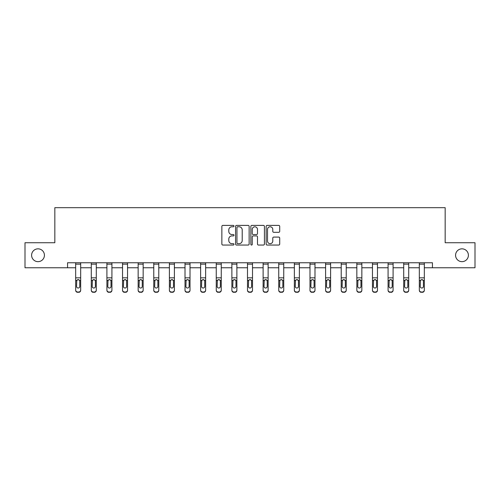 <?xml version="1.0" encoding="UTF-8"?>
<svg xmlns="http://www.w3.org/2000/svg" width="500" height="500" viewBox="0 0 500 500"><rect width="100%" height="100%" fill="white"/><g stroke="black" fill="none" stroke-linecap="round" stroke-linejoin="round"><path stroke-width="0.75" d="M233.981 226.081A0.688 0.688 0 0 0 233.294 225.394L222.85 225.394A0.981 0.981 0 0 0 221.863 226.375L221.863 244.069A0.981 0.981 0 0 0 222.85 245.05L233.294 245.05A0.688 0.688 0 0 0 233.981 244.363A0.688 0.688 0 0 0 233.294 243.675L231.938 243.675A3.144 3.144 0 0 1 228.794 240.525L228.794 239.056A3.144 3.144 0 0 1 231.938 235.906L233.294 235.906A0.688 0.688 0 0 0 233.981 235.219A0.688 0.688 0 0 0 233.294 234.531L231.938 234.531A3.144 3.144 0 0 1 228.794 231.388L228.794 229.913A3.144 3.144 0 0 1 231.938 226.769L233.294 226.769A0.688 0.688 0 0 0 233.981 226.081M455.575 255.25A6.406 6.406 0 0 0 461.981 261.656A6.406 6.406 0 0 0 468.394 255.25A6.406 6.406 0 0 0 461.981 248.837A6.406 6.406 0 0 0 455.575 255.25M31.606 255.25A6.406 6.406 0 0 0 38.019 261.656A6.406 6.406 0 0 0 44.425 255.25A6.406 6.406 0 0 0 38.019 248.837A6.406 6.406 0 0 0 31.606 255.25M278.725 232.319A0.981 0.981 0 0 0 279.706 231.337L279.706 226.375A0.981 0.981 0 0 0 278.725 225.394L267.125 225.394A0.981 0.981 0 0 0 266.144 226.375L266.144 244.069A0.981 0.981 0 0 0 267.125 245.05L278.725 245.05A0.981 0.981 0 0 0 279.706 244.069L279.706 238.069A0.981 0.981 0 0 0 278.725 237.087L273.762 237.087A0.981 0.981 0 0 0 272.781 238.069L272.781 241.044A2.631 2.631 0 0 1 270.15 243.675A2.631 2.631 0 0 1 267.519 241.044L267.519 229.394A2.631 2.631 0 0 1 270.15 226.769A2.631 2.631 0 0 1 272.781 229.394L272.781 231.337A0.981 0.981 0 0 0 273.762 232.319L278.725 232.319M67.556 267.762L25 267.762L25 242.731L54.837 242.731L54.837 207.681L445.163 207.681L445.163 242.731L475 242.731L475 267.762L432.444 267.762L432.444 262.756L67.556 262.756L67.556 267.762L75.669 267.762M249.137 226.375A0.981 0.981 0 0 0 248.156 225.394L236.556 225.394A0.981 0.981 0 0 0 235.575 226.375L235.575 244.069A0.981 0.981 0 0 0 236.556 245.05L248.156 245.05A0.981 0.981 0 0 0 249.137 244.069L249.137 226.375M251.844 225.394L263.444 225.394A0.981 0.981 0 0 1 264.425 226.375L264.425 244.069A0.981 0.981 0 0 1 263.444 245.05L258.475 245.05A0.981 0.981 0 0 1 257.494 244.069L257.494 236.894A0.981 0.981 0 0 0 256.512 235.906L253.219 235.906A0.981 0.981 0 0 0 252.237 236.894L252.237 244.363A0.688 0.688 0 0 1 251.55 245.05A0.688 0.688 0 0 1 250.863 244.363L250.863 226.375A0.981 0.981 0 0 1 251.844 225.394M80.675 267.762L91.287 267.762M96.294 267.762L106.906 267.762M111.919 267.762L122.531 267.762M127.537 267.762L138.15 267.762M143.156 267.762L153.769 267.762M158.781 267.762L169.394 267.762M174.4 267.762L185.012 267.762M190.019 267.762L200.631 267.762M205.644 267.762L216.256 267.762M221.262 267.762L231.875 267.762M236.881 267.762L247.494 267.762M252.506 267.762L263.119 267.762M268.125 267.762L278.738 267.762M283.744 267.762L294.356 267.762M299.369 267.762L309.981 267.762M314.988 267.762L325.6 267.762M330.606 267.762L341.219 267.762M346.231 267.762L356.844 267.762M361.85 267.762L372.463 267.762M377.469 267.762L388.081 267.762M393.094 267.762L403.706 267.762M408.713 267.762L419.325 267.762M424.331 267.762L432.444 267.762M237.638 226.769A0.688 0.688 0 0 0 236.95 227.456L236.95 242.987A0.688 0.688 0 0 0 237.638 243.675L239.062 243.675A3.144 3.144 0 0 0 242.213 240.525L242.213 229.913A3.144 3.144 0 0 0 239.062 226.769L237.638 226.769M257.494 229.444A2.631 2.631 0 0 0 254.862 226.819A2.631 2.631 0 0 0 252.237 229.444L252.237 233.55A0.981 0.981 0 0 0 253.219 234.531L256.512 234.531A0.981 0.981 0 0 0 257.494 233.55L257.494 229.444M75.669 280.744L75.669 290.019A2 1.988 -0 0 0 77.669 292L78.669 292A2 1.988 -0 0 0 80.675 290.019L80.675 290.331A2 1.988 180 0 1 78.669 292.319L78.669 292M79.775 286.438L79.775 281.163L79.775 286.438A1.6 1.587 180 0 1 78.169 288.031A1.6 1.587 180 0 0 79.775 286.438M76.569 286.756L76.569 286.438A1.6 1.587 180 0 0 78.169 288.031M77.337 279.794L76.569 281.044M79.006 279.794L78.169 279.556L79.594 280.425L79.775 281.163M80.675 262.756L80.675 290.019M75.669 262.756L75.669 290.019M77.669 292L78.669 292.319M77.669 292.319A2 1.988 180 0 1 75.669 290.331M75.669 280.425L76.744 280.425L76.569 286.438M76.744 280.425L78.169 279.556M91.287 262.756L91.287 290.019A2 1.988 -0 0 0 93.294 292L94.294 292A2 1.988 -0 0 0 96.294 290.019L96.294 290.331A2 1.988 180 0 1 94.294 292.319L94.294 292M96.294 280.744L96.294 290.331M95.394 286.438L95.394 281.163L95.394 286.438A1.6 1.587 180 0 1 93.794 288.031A1.6 1.587 180 0 0 95.394 286.438M92.188 286.756L92.188 286.438A1.6 1.587 180 0 0 93.794 288.031M92.956 279.794L92.188 281.044M94.625 279.794L93.794 279.556L95.219 280.425L95.394 281.163M106.906 262.756L106.906 290.019A2 1.988 -0 0 0 108.912 292L109.913 292A2 1.988 -0 0 0 111.919 290.019L111.919 290.331A2 1.988 180 0 1 109.913 292.319L109.913 292M111.919 280.744L111.919 290.331M111.013 286.438L111.013 281.163L111.013 286.438A1.6 1.587 180 0 1 109.412 288.031A1.6 1.587 180 0 0 111.013 286.438M107.812 286.756L107.812 286.438A1.6 1.587 180 0 0 109.412 288.031M108.575 279.794L107.812 281.044M110.25 279.794L109.412 279.556L110.838 280.425L111.013 281.163M96.294 262.756L96.294 290.019M93.294 292L94.294 292.319M93.294 292.319A2 1.988 180 0 1 91.287 290.331M91.287 280.425L92.369 280.425L92.188 286.438M92.369 280.425L93.794 279.556M111.919 262.756L111.919 290.019M108.912 292L109.913 292.319M108.912 292.319A2 1.988 180 0 1 106.906 290.331M106.906 280.425L107.987 280.425L107.812 286.438M107.987 280.425L109.412 279.556M122.531 262.756L122.531 290.019A2 1.988 -0 0 0 124.531 292L125.531 292A2 1.988 -0 0 0 127.537 290.019L127.537 290.331A2 1.988 180 0 1 125.531 292.319L125.531 292M127.537 280.744L127.537 290.331M126.638 286.438L126.638 281.163L126.638 286.438A1.6 1.587 180 0 1 125.031 288.031A1.6 1.587 180 0 0 126.638 286.438M123.431 286.756L123.431 286.438A1.6 1.587 180 0 0 125.031 288.031M124.2 279.794L123.431 281.044M125.869 279.794L125.031 279.556L126.456 280.425L126.638 281.163M138.15 262.756L138.15 290.019A2 1.988 -0 0 0 140.156 292L141.156 292A2 1.988 -0 0 0 143.156 290.019L143.156 290.331A2 1.988 180 0 1 141.156 292.319L141.156 292M143.156 280.744L143.156 290.331M142.256 286.438L142.256 281.163L142.256 286.438A1.6 1.587 180 0 1 140.656 288.031A1.6 1.587 180 0 0 142.256 286.438M139.05 286.756L139.05 286.438A1.6 1.587 180 0 0 140.656 288.031M139.819 279.794L139.05 281.044M141.488 279.794L140.656 279.556L142.081 280.425L142.256 281.163M153.769 262.756L153.769 290.019A2 1.988 -0 0 0 155.775 292L156.775 292A2 1.988 -0 0 0 158.781 290.019L158.781 290.331A2 1.988 180 0 1 156.775 292.319L156.775 292M158.781 280.744L158.781 290.331M157.875 286.438L157.875 281.163L157.875 286.438A1.6 1.587 180 0 1 156.275 288.031A1.6 1.587 180 0 0 157.875 286.438M154.675 286.756L154.675 286.438A1.6 1.587 180 0 0 156.275 288.031M155.438 279.794L154.675 281.044M157.113 279.794L156.275 279.556L157.7 280.425L157.875 281.163M127.537 262.756L127.537 290.019M124.531 292L125.531 292.319M124.531 292.319A2 1.988 180 0 1 122.531 290.331M122.531 280.425L123.606 280.425L123.431 286.438M123.606 280.425L125.031 279.556M143.156 262.756L143.156 290.019M140.156 292L141.156 292.319M140.156 292.319A2 1.988 180 0 1 138.15 290.331M138.15 280.425L139.231 280.425L139.05 286.438M139.231 280.425L140.656 279.556M158.781 262.756L158.781 290.019M155.775 292L156.775 292.319M155.775 292.319A2 1.988 180 0 1 153.769 290.331M153.769 280.425L154.85 280.425L154.675 286.438M154.85 280.425L156.275 279.556M169.394 262.756L169.394 290.019A2 1.988 -0 0 0 171.394 292L172.394 292A2 1.988 -0 0 0 174.4 290.019L174.4 290.331A2 1.988 180 0 1 172.394 292.319L172.394 292M174.4 280.744L174.4 290.331M173.5 286.438L173.5 281.163L173.5 286.438A1.6 1.587 180 0 1 171.894 288.031A1.6 1.587 180 0 0 173.5 286.438M170.294 286.756L170.294 286.438A1.6 1.587 180 0 0 171.894 288.031M171.062 279.794L170.294 281.044M172.731 279.794L171.894 279.556L173.319 280.425L173.5 281.163M174.4 262.756L174.4 290.019M171.394 292L172.394 292.319M171.394 292.319A2 1.988 180 0 1 169.394 290.331M169.394 280.425L170.469 280.425L170.294 286.438M170.469 280.425L171.894 279.556M185.012 262.756L185.012 290.019A2 1.988 -0 0 0 187.019 292L188.019 292A2 1.988 -0 0 0 190.019 290.019L190.019 290.331A2 1.988 180 0 1 188.019 292.319L188.019 292M190.019 280.744L190.019 290.331M189.119 286.438L189.119 281.163L189.119 286.438A1.6 1.587 180 0 1 187.519 288.031A1.6 1.587 180 0 0 189.119 286.438M185.912 286.756L185.912 286.438A1.6 1.587 180 0 0 187.519 288.031M186.681 279.794L185.912 281.044M188.35 279.794L187.519 279.556L188.944 280.425L189.119 281.163M190.019 262.756L190.019 290.019M187.019 292L188.019 292.319M187.019 292.319A2 1.988 180 0 1 185.012 290.331M185.012 280.425L186.094 280.425L185.912 286.438M186.094 280.425L187.519 279.556M200.631 262.756L200.631 290.019A2 1.988 -0 0 0 202.638 292L203.637 292A2 1.988 -0 0 0 205.644 290.019L205.644 290.331A2 1.988 180 0 1 203.637 292.319L203.637 292M205.644 280.744L205.644 290.331M204.737 286.438L204.737 281.163L204.737 286.438A1.6 1.587 180 0 1 203.137 288.031A1.6 1.587 180 0 0 204.737 286.438M201.537 286.756L201.537 286.438A1.6 1.587 180 0 0 203.137 288.031M202.3 279.794L201.537 281.044M203.975 279.794L203.137 279.556L204.562 280.425L204.737 281.163M205.644 262.756L205.644 290.019M202.638 292L203.637 292.319M202.638 292.319A2 1.988 180 0 1 200.631 290.331M200.631 280.425L201.713 280.425L201.537 286.438M201.713 280.425L203.137 279.556M216.256 262.756L216.256 290.019A2 1.988 -0 0 0 218.256 292L219.256 292A2 1.988 -0 0 0 221.262 290.019L221.262 290.331A2 1.988 180 0 1 219.256 292.319L219.256 292M221.262 280.744L221.262 290.331M220.362 286.438L220.362 281.163L220.362 286.438A1.6 1.587 180 0 1 218.756 288.031A1.6 1.587 180 0 0 220.362 286.438M217.156 286.756L217.156 286.438A1.6 1.587 180 0 0 218.756 288.031M217.925 279.794L217.156 281.044M219.594 279.794L218.756 279.556L220.181 280.425L220.362 281.163M221.262 262.756L221.262 290.019M218.256 292L219.256 292.319M218.256 292.319A2 1.988 180 0 1 216.256 290.331M216.256 280.425L217.331 280.425L217.156 286.438M217.331 280.425L218.756 279.556M231.875 262.756L231.875 290.019A2 1.988 -0 0 0 233.881 292L234.881 292A2 1.988 -0 0 0 236.881 290.019L236.881 290.331A2 1.988 180 0 1 234.881 292.319L234.881 292M236.881 280.744L236.881 290.331M235.981 286.438L235.981 281.163L235.981 286.438A1.6 1.587 180 0 1 234.381 288.031A1.6 1.587 180 0 0 235.981 286.438M232.775 286.756L232.775 286.438A1.6 1.587 180 0 0 234.381 288.031M233.544 279.794L232.775 281.044M235.212 279.794L234.381 279.556L235.806 280.425L235.981 281.163M236.881 262.756L236.881 290.019M233.881 292L234.881 292.319M233.881 292.319A2 1.988 180 0 1 231.875 290.331M231.875 280.425L232.956 280.425L232.775 286.438M232.956 280.425L234.381 279.556M247.494 262.756L247.494 290.019A2 1.988 -0 0 0 249.5 292L250.5 292A2 1.988 -0 0 0 252.506 290.019L252.506 290.331A2 1.988 180 0 1 250.5 292.319L250.5 292M252.506 280.744L252.506 290.331M251.6 286.438L251.6 281.163L251.6 286.438A1.6 1.587 180 0 1 250 288.031A1.6 1.587 180 0 0 251.6 286.438M248.4 286.756L248.4 286.438A1.6 1.587 180 0 0 250 288.031M249.163 279.794L248.4 281.044M250.837 279.794L250 279.556L251.425 280.425L251.6 281.163M252.506 262.756L252.506 290.019M249.5 292L250.5 292.319M249.5 292.319A2 1.988 180 0 1 247.494 290.331M247.494 280.425L248.575 280.425L248.4 286.438M248.575 280.425L250 279.556M263.119 262.756L263.119 290.019A2 1.988 -0 0 0 265.119 292L266.119 292A2 1.988 -0 0 0 268.125 290.019L268.125 290.331A2 1.988 180 0 1 266.119 292.319L266.119 292M268.125 280.744L268.125 290.331M267.225 286.438L267.225 281.163L267.225 286.438A1.6 1.587 180 0 1 265.619 288.031A1.6 1.587 180 0 0 267.225 286.438M264.019 286.756L264.019 286.438A1.6 1.587 180 0 0 265.619 288.031M264.788 279.794L264.019 281.044M266.456 279.794L265.619 279.556L267.044 280.425L267.225 281.163M268.125 262.756L268.125 290.019M265.119 292L266.119 292.319M265.119 292.319A2 1.988 180 0 1 263.119 290.331M263.119 280.425L264.194 280.425L264.019 286.438M264.194 280.425L265.619 279.556M278.738 262.756L278.738 290.019A2 1.988 -0 0 0 280.744 292L281.744 292A2 1.988 -0 0 0 283.744 290.019L283.744 290.331A2 1.988 180 0 1 281.744 292.319L281.744 292M283.744 280.744L283.744 290.331M282.844 286.438L282.844 281.163L282.844 286.438A1.6 1.587 180 0 1 281.244 288.031A1.6 1.587 180 0 0 282.844 286.438M279.637 286.756L279.637 286.438A1.6 1.587 180 0 0 281.244 288.031M280.406 279.794L279.637 281.044M282.075 279.794L281.244 279.556L282.669 280.425L282.844 281.163M283.744 262.756L283.744 290.019M280.744 292L281.744 292.319M280.744 292.319A2 1.988 180 0 1 278.738 290.331M278.738 280.425L279.819 280.425L279.637 286.438M279.819 280.425L281.244 279.556M294.356 262.756L294.356 290.019A2 1.988 -0 0 0 296.363 292L297.362 292A2 1.988 -0 0 0 299.369 290.019L299.369 290.331A2 1.988 180 0 1 297.362 292.319L297.362 292M299.369 280.744L299.369 290.331M298.463 286.438L298.463 281.163L298.463 286.438A1.6 1.587 180 0 1 296.863 288.031A1.6 1.587 180 0 0 298.463 286.438M295.262 286.756L295.262 286.438A1.6 1.587 180 0 0 296.863 288.031M296.025 279.794L295.262 281.044M297.7 279.794L296.863 279.556L298.288 280.425L298.463 281.163M299.369 262.756L299.369 290.019M296.363 292L297.362 292.319M296.363 292.319A2 1.988 180 0 1 294.356 290.331M294.356 280.425L295.438 280.425L295.262 286.438M295.438 280.425L296.863 279.556M309.981 262.756L309.981 290.019A2 1.988 -0 0 0 311.981 292L312.981 292A2 1.988 -0 0 0 314.988 290.019L314.988 290.331A2 1.988 180 0 1 312.981 292.319L312.981 292M314.988 280.744L314.988 290.331M314.088 286.438L314.088 281.163L314.088 286.438A1.6 1.587 180 0 1 312.481 288.031A1.6 1.587 180 0 0 314.088 286.438M310.881 286.756L310.881 286.438A1.6 1.587 180 0 0 312.481 288.031M311.65 279.794L310.881 281.044M313.319 279.794L312.481 279.556L313.906 280.425L314.088 281.163M314.988 262.756L314.988 290.019M311.981 292L312.981 292.319M311.981 292.319A2 1.988 180 0 1 309.981 290.331M309.981 280.425L311.056 280.425L310.881 286.438M311.056 280.425L312.481 279.556M325.6 262.756L325.6 290.019A2 1.988 -0 0 0 327.606 292L328.606 292A2 1.988 -0 0 0 330.606 290.019L330.606 290.331A2 1.988 180 0 1 328.606 292.319L328.606 292M330.606 280.744L330.606 290.331M329.706 286.438L329.706 281.163L329.706 286.438A1.6 1.587 180 0 1 328.106 288.031A1.6 1.587 180 0 0 329.706 286.438M326.5 286.756L326.5 286.438A1.6 1.587 180 0 0 328.106 288.031M327.269 279.794L326.5 281.044M328.938 279.794L328.106 279.556L329.531 280.425L329.706 281.163M330.606 262.756L330.606 290.019M327.606 292L328.606 292.319M327.606 292.319A2 1.988 180 0 1 325.6 290.331M325.6 280.425L326.681 280.425L326.5 286.438M326.681 280.425L328.106 279.556M341.219 262.756L341.219 290.019A2 1.988 -0 0 0 343.225 292L344.225 292A2 1.988 -0 0 0 346.231 290.019L346.231 290.331A2 1.988 180 0 1 344.225 292.319L344.225 292M346.231 280.744L346.231 290.331M345.325 286.438L345.325 281.163L345.325 286.438A1.6 1.587 180 0 1 343.725 288.031A1.6 1.587 180 0 0 345.325 286.438M342.125 286.756L342.125 286.438A1.6 1.587 180 0 0 343.725 288.031M342.887 279.794L342.125 281.044M344.562 279.794L343.725 279.556L345.15 280.425L345.325 281.163M346.231 262.756L346.231 290.019M343.225 292L344.225 292.319M343.225 292.319A2 1.988 180 0 1 341.219 290.331M341.219 280.425L342.3 280.425L342.125 286.438M342.3 280.425L343.725 279.556M356.844 262.756L356.844 290.019A2 1.988 -0 0 0 358.844 292L359.844 292A2 1.988 -0 0 0 361.85 290.019L361.85 290.331A2 1.988 180 0 1 359.844 292.319L359.844 292M361.85 280.744L361.85 290.331M360.95 286.438L360.95 281.163L360.95 286.438A1.6 1.587 180 0 1 359.344 288.031A1.6 1.587 180 0 0 360.95 286.438M357.744 286.756L357.744 286.438A1.6 1.587 180 0 0 359.344 288.031M358.512 279.794L357.744 281.044M360.181 279.794L359.344 279.556L360.769 280.425L360.95 281.163M361.85 262.756L361.85 290.019M358.844 292L359.844 292.319M358.844 292.319A2 1.988 180 0 1 356.844 290.331M356.844 280.425L357.919 280.425L357.744 286.438M357.919 280.425L359.344 279.556M372.463 262.756L372.463 290.019A2 1.988 -0 0 0 374.469 292L375.469 292A2 1.988 -0 0 0 377.469 290.019L377.469 290.331A2 1.988 180 0 1 375.469 292.319L375.469 292M377.469 280.744L377.469 290.331M376.569 286.438L376.569 281.163L376.569 286.438A1.6 1.587 180 0 1 374.969 288.031A1.6 1.587 180 0 0 376.569 286.438M373.363 286.756L373.363 286.438A1.6 1.587 180 0 0 374.969 288.031M374.131 279.794L373.363 281.044M375.8 279.794L374.969 279.556L376.394 280.425L376.569 281.163M377.469 262.756L377.469 290.019M374.469 292L375.469 292.319M374.469 292.319A2 1.988 180 0 1 372.463 290.331M372.463 280.425L373.544 280.425L373.363 286.438M373.544 280.425L374.969 279.556M388.081 262.756L388.081 290.019A2 1.988 -0 0 0 390.087 292L391.087 292A2 1.988 -0 0 0 393.094 290.019L393.094 290.331A2 1.988 180 0 1 391.087 292.319L391.087 292M393.094 280.744L393.094 290.331M392.188 286.438L392.188 281.163L392.188 286.438A1.6 1.587 180 0 1 390.588 288.031A1.6 1.587 180 0 0 392.188 286.438M388.988 286.756L388.988 286.438A1.6 1.587 180 0 0 390.588 288.031M389.75 279.794L388.988 281.044M391.425 279.794L390.588 279.556L392.013 280.425L392.188 281.163M393.094 262.756L393.094 290.019M390.087 292L391.087 292.319M390.087 292.319A2 1.988 180 0 1 388.081 290.331M388.081 280.425L389.162 280.425L388.988 286.438M389.162 280.425L390.588 279.556M403.706 262.756L403.706 290.019A2 1.988 -0 0 0 405.706 292L406.706 292A2 1.988 -0 0 0 408.713 290.019L408.713 290.331A2 1.988 180 0 1 406.706 292.319L406.706 292M408.713 280.744L408.713 290.331M407.812 286.438L407.812 281.163L407.812 286.438A1.6 1.587 180 0 1 406.206 288.031A1.6 1.587 180 0 0 407.812 286.438M404.606 286.756L404.606 286.438A1.6 1.587 180 0 0 406.206 288.031M405.375 279.794L404.606 281.044M407.044 279.794L406.206 279.556L407.631 280.425L407.812 281.163M408.713 262.756L408.713 290.019M405.706 292L406.706 292.319M405.706 292.319A2 1.988 180 0 1 403.706 290.331M403.706 280.425L404.781 280.425L404.606 286.438M404.781 280.425L406.206 279.556M419.325 262.756L419.325 290.019A2 1.988 -0 0 0 421.331 292L422.331 292A2 1.988 -0 0 0 424.331 290.019L424.331 290.331A2 1.988 180 0 1 422.331 292.319L422.331 292M424.331 280.744L424.331 290.331M423.431 286.438L423.431 281.163L423.431 286.438A1.6 1.587 180 0 1 421.831 288.031A1.6 1.587 180 0 0 423.431 286.438M420.225 286.756L420.225 286.438A1.6 1.587 180 0 0 421.831 288.031M420.994 279.794L420.225 281.044M422.663 279.794L421.831 279.556L423.256 280.425L423.431 281.163M424.331 262.756L424.331 290.019M421.331 292L422.331 292.319M421.331 292.319A2 1.988 180 0 1 419.325 290.331M419.325 280.425L420.406 280.425L420.225 286.438M420.406 280.425L421.831 279.556M75.669 262.775L80.675 262.775M79.594 280.425L80.675 280.425M75.669 277.838L80.675 277.838M75.669 264.15L80.675 264.15M91.287 262.775L96.294 262.775M95.219 280.425L96.294 280.425M91.287 277.838L96.294 277.838M91.287 264.15L96.294 264.15M106.906 262.775L111.919 262.775M110.838 280.425L111.919 280.425M106.906 277.838L111.919 277.838M106.906 264.15L111.919 264.15M122.531 262.775L127.537 262.775M126.456 280.425L127.537 280.425M122.531 277.838L127.537 277.838M122.531 264.15L127.537 264.15M138.15 262.775L143.156 262.775M142.081 280.425L143.156 280.425M138.15 277.838L143.156 277.838M138.15 264.15L143.156 264.15M153.769 262.775L158.781 262.775M157.7 280.425L158.781 280.425M153.769 277.838L158.781 277.838M153.769 264.15L158.781 264.15M169.394 262.775L174.4 262.775M173.319 280.425L174.4 280.425M169.394 277.838L174.4 277.838M169.394 264.15L174.4 264.15M185.012 262.775L190.019 262.775M188.944 280.425L190.019 280.425M185.012 277.838L190.019 277.838M185.012 264.15L190.019 264.15M200.631 262.775L205.644 262.775M204.562 280.425L205.644 280.425M200.631 277.838L205.644 277.838M200.631 264.15L205.644 264.15M216.256 262.775L221.262 262.775M220.181 280.425L221.262 280.425M216.256 277.838L221.262 277.838M216.256 264.15L221.262 264.15M231.875 262.775L236.881 262.775M235.806 280.425L236.881 280.425M231.875 277.838L236.881 277.838M231.875 264.15L236.881 264.15M247.494 262.775L252.506 262.775M251.425 280.425L252.506 280.425M247.494 277.838L252.506 277.838M247.494 264.15L252.506 264.15M263.119 262.775L268.125 262.775M267.044 280.425L268.125 280.425M263.119 277.838L268.125 277.838M263.119 264.15L268.125 264.15M278.738 262.775L283.744 262.775M282.669 280.425L283.744 280.425M278.738 277.838L283.744 277.838M278.738 264.15L283.744 264.15M294.356 262.775L299.369 262.775M298.288 280.425L299.369 280.425M294.356 277.838L299.369 277.838M294.356 264.15L299.369 264.15M309.981 262.775L314.988 262.775M313.906 280.425L314.988 280.425M309.981 277.838L314.988 277.838M309.981 264.15L314.988 264.15M325.6 262.775L330.606 262.775M329.531 280.425L330.606 280.425M325.6 277.838L330.606 277.838M325.6 264.15L330.606 264.15M341.219 262.775L346.231 262.775M345.15 280.425L346.231 280.425M341.219 277.838L346.231 277.838M341.219 264.15L346.231 264.15M356.844 262.775L361.85 262.775M360.769 280.425L361.85 280.425M356.844 277.838L361.85 277.838M356.844 264.15L361.85 264.15M372.463 262.775L377.469 262.775M376.394 280.425L377.469 280.425M372.463 277.838L377.469 277.838M372.463 264.15L377.469 264.15M388.081 262.775L393.094 262.775M392.013 280.425L393.094 280.425M388.081 277.838L393.094 277.838M388.081 264.15L393.094 264.15M403.706 262.775L408.713 262.775M407.631 280.425L408.713 280.425M403.706 277.838L408.713 277.838M403.706 264.15L408.713 264.15M419.325 262.775L424.331 262.775M423.256 280.425L424.331 280.425M419.325 277.838L424.331 277.838M419.325 264.15L424.331 264.15"/></g></svg>
